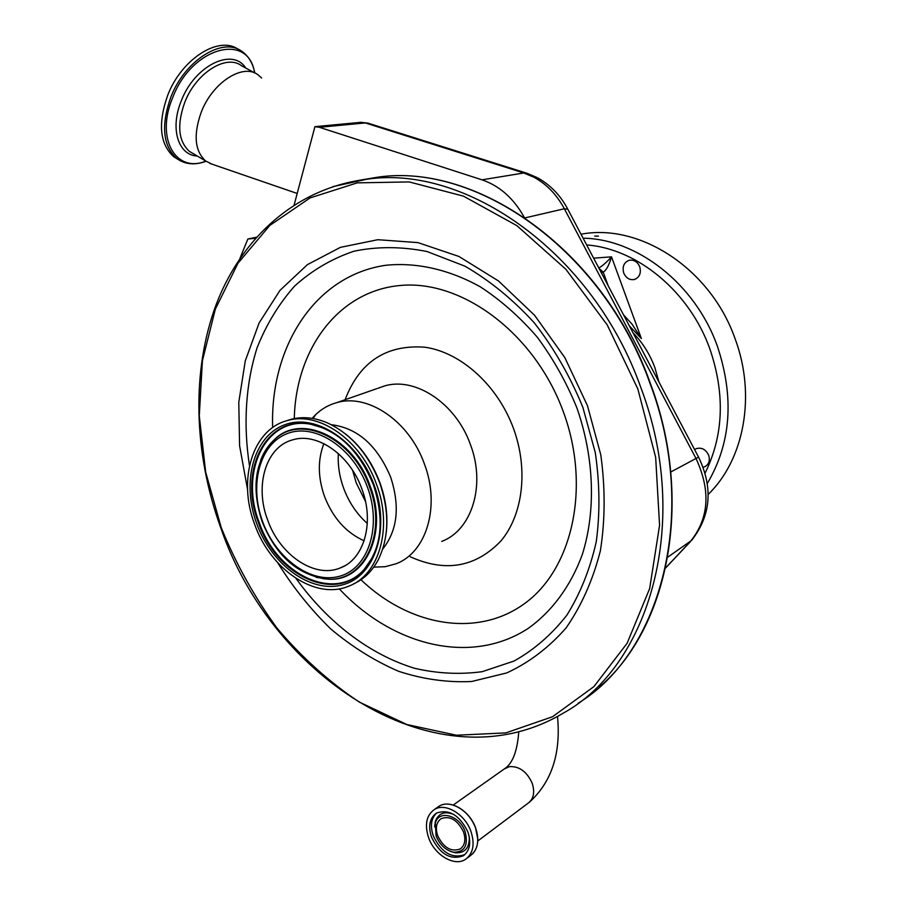 <?xml version="1.0" encoding="UTF-8"?>
<svg xmlns="http://www.w3.org/2000/svg" width="907" height="907" viewBox="0 0 907 907"><rect width="100%" height="100%" fill="white"/><g stroke="black" fill="none" stroke-linecap="round" stroke-linejoin="round"><path stroke-width="1.36" d="M364.115 540.81C346.055 532.647 332.835 517.84 324.491 496.378C317.847 477.377 317.643 459.792 323.878 443.648M361.893 488.998C374.795 522.738 363.945 559.766 339.898 568.088C314.344 578.598 279.741 554.812 267.633 519.96C254.402 485.562 265.932 446.675 292.757 439.827C317.099 432.117 349.943 454.849 361.893 488.998M254.618 524.235C237.464 479.678 252.475 429.045 287.712 420.485C318.958 411.03 361.077 440.235 376.473 484.213C393.071 527.67 379.205 575.197 348.617 586.205C315.341 600.343 270.297 569.381 254.618 524.235M286.022 420.973L291.068 419.317C302.655 416.302 314.842 417.515 327.62 422.979C350.998 433.988 368.367 453.942 379.716 482.841C389.647 512.07 389.092 537.851 378.038 560.186C371.961 571.399 363.752 579.335 353.424 583.961M345.51 433.931C360.782 446.153 372.255 462.4 379.908 482.683C385.963 499.553 388.094 516.083 386.28 532.239M331.259 424.691C357.517 427.945 377.323 445.439 390.668 477.173C400.168 506.457 397.527 530.38 382.765 548.962M312.144 418.365L315.681 414.624C321.747 408.819 328.776 404.817 336.758 402.64C367.913 393.185 409.476 421.324 424.419 464.033C440.553 506.219 426.449 552.692 395.974 563.791L385.158 566.716L373.741 567.124M238.224 49.329C218.972 35.248 181.411 58.944 167.614 95.507C157.795 123.579 159.802 143.964 173.634 156.639L177.693 159.201M261.613 78.002L257.928 74.725C242.883 63.116 212.669 82.401 201.331 111.935C193.248 134.565 194.676 150.902 205.617 160.97L212.147 164.212M256.341 237.226L247.872 239.006L239.947 258.336M255.4 238.292L247.872 239.006M357.607 122.638L314.922 126.663L294.151 204.937M524.201 217.249C513.657 198.316 499.587 185.844 481.991 179.824L319.377 127.297L314.922 126.663M598.813 267.996C602.509 265.887 606.738 262.168 611.511 256.851C609.073 265.252 606.307 270.354 603.212 272.145L599.005 268.381M623.721 272.996C622.089 266.579 623.948 262.327 629.288 260.252C634.004 259.595 637.496 261.772 639.741 266.794C641.362 273.166 639.548 277.406 634.31 279.515C629.526 280.24 626 278.075 623.721 272.996M694.603 449.611L696.157 448.693C701.621 447.14 705.805 449.35 708.696 455.303C710.204 460.552 708.923 464.35 704.841 466.697L703.072 467.252M594.686 236.081L598.45 236.149L594.686 236.081M581.002 234.221C639.526 222.907 710.51 268.54 735.044 338.606C756.325 395.293 744.182 459.747 708.163 494.44M623.494 314.797L632.111 324.23L641.396 338.56L629.333 325.862M470.96 831.481C464.996 813.987 445.178 802.321 434.34 809.543C426.369 815.325 424.453 824.678 428.569 837.603C434.51 855.12 454.668 867.092 465.665 859.235C473.227 853.408 474.996 844.156 470.96 831.481M467.899 831.923C459.509 815.03 449.022 808.761 436.437 813.114C429.623 818.08 427.991 826.096 431.517 837.172C439.952 854.235 450.552 860.437 463.33 855.766C469.837 850.766 471.368 842.818 467.899 831.923M465.155 831.742C459.702 815.223 438.591 809.384 435.281 823.193L436.108 835.937C439.872 844.95 445.688 850.381 453.557 852.229C464.645 852.195 468.511 845.369 465.155 831.742M463.534 831.98C457.57 819.951 450.11 815.506 441.142 818.647C436.335 822.173 435.179 827.864 437.673 835.71C443.67 847.818 451.187 852.229 460.246 848.941C464.906 845.392 466.005 839.735 463.534 831.98M365.487 501.424L356.202 482.853L352.608 470.348M367.312 523.475C356.78 514.031 348.878 502.263 343.617 488.159C339.433 476.606 337.676 465.076 338.345 453.545M262.622 521.604C248.892 484.701 259.799 443.67 287.474 433.501C314.91 422.764 353.22 447.627 367.448 487.172C382.108 526.582 368.287 568.553 339.717 576.217C311.339 584.459 275.966 558.633 262.622 521.604M260.683 460.155C263.994 451.561 268.767 444.566 274.991 439.147C301.441 413.966 352.868 438.228 369.398 486.469C387.901 533.94 363.514 583.088 326.384 578.995L316.112 577.26M267.225 447.786L275.365 438.659C301.929 413.365 353.583 437.718 370.181 486.163C388.752 533.838 364.251 583.178 326.962 579.074L322.903 578.655M372.176 558.088L364.274 569.279C335.205 602.792 276.782 574.755 259.277 522.591C238.972 471.459 266.363 415.247 310.988 424.306L315.421 425.258M372.675 557.079L363.956 569.8C334.762 603.461 276.091 575.287 258.518 522.885C238.11 471.538 265.615 415.066 310.432 424.159L323.64 428.115M378.038 542.273C375.294 553.372 370.6 562.544 363.956 569.8C381.62 548.599 384.817 520.38 373.537 485.143C359.308 450.756 338.277 430.428 310.432 424.159L315.579 425.304M374.126 484.984C390.611 529.291 374.908 576.376 342.846 584.777C311.01 593.847 271.578 564.868 256.692 523.554C241.375 482.365 253.393 436.482 284.333 424.93C315.012 412.73 358.118 440.507 374.126 484.984M377.992 388.241L384.579 385.94C415.372 376.575 456.051 403.468 470.438 444.623C485.982 485.268 471.799 530.346 441.709 541.4M173.634 156.639L176.684 158.464C162.886 145.8 160.913 125.415 170.754 97.321C184.677 60.474 222.578 36.756 241.693 51.246C248.507 55.951 252.883 63.207 254.822 73.025L241.398 65.644C226.172 53.955 195.912 73.002 184.733 102.4C176.774 124.928 178.328 141.254 189.416 151.378L193.395 153.737M206.059 161.299C194.744 165.414 184.949 164.473 176.684 158.464L180.867 161.083M254.572 72.889C248.722 31.79 191.49 46.926 172.5 98.081C155.403 138.714 175.913 173.441 205.844 161.129M245.718 68.025C232.736 47.051 194.529 65.553 181.275 100.892C169.745 128.533 178.26 155.358 197.273 156.027M345.102 399.726C359.591 361.893 386.178 344.388 424.85 347.211C460.926 352.267 497.75 385.362 513.543 428.614C528.566 469.667 522.965 515.029 500.743 541.15C475.483 567.34 445.326 572.544 410.281 556.785M294.287 418.58C295.807 349.161 338.356 290.943 400.316 285.478C462.014 279.537 534.881 333.345 563.417 411.982C591.013 486.934 572.566 568.836 524.745 603.461C476.98 638.46 409.114 625.864 360.975 579.754M272.656 427.582C269.867 346.837 315.024 275.32 385.974 265.252C416.392 262.18 448.988 269.39 480.381 286.861C500.913 300.285 519.858 317.031 537.205 337.098C553.259 358.764 566.501 382.391 576.92 407.969C594.323 457.865 596.024 510.879 582.317 554.517C570.696 586.251 551.875 611.556 528.089 628.472C470.801 665.874 392.187 645.682 339.286 588.836M249.482 465.608C243.133 424.533 245.616 383.99 257.123 347.676C266.386 324.4 278.857 303.902 294.514 286.17C311.861 270.411 331.656 258.767 353.877 251.239C377.187 246.364 401.563 246.466 427.016 251.522L464.962 266.182C489.882 280.648 512.999 299.537 534.314 322.869C554.041 348.345 570.197 376.428 582.793 407.118L595.275 452.548C599.788 483.352 600.117 513.101 596.25 541.808C590.038 569.267 580.231 593.745 566.807 615.241C551.626 634.605 534.053 649.854 514.099 661.022L482.241 671.668C459.883 674.706 437.276 673.572 414.431 668.244C369.07 654.31 327.11 621.817 295.988 578.394M247.566 489.576L239.595 445.756L238.779 402.289L245.298 360.793L259.13 322.915L280.025 290.331L307.416 264.64L340.42 247.35L377.8 239.709L417.946 242.611L458.919 256.454L498.544 281L534.586 315.285L564.846 357.63L587.487 405.735L600.797 454.883C605.377 488.193 605.218 520.199 600.355 550.912C592.883 580.129 581.444 605.819 566.036 627.995C548.746 647.677 528.996 662.654 506.764 672.926L471.651 681.497C447.23 682.665 422.843 679.241 398.468 671.248C374.534 660.852 351.973 646.77 330.794 628.982C310.727 609.413 293.029 587.339 277.723 562.759M221.217 527.579L205.674 472.105L199.268 415.791L202.42 360.748L215.344 309.14L237.951 263.257L269.821 225.424L310.047 197.93L357.199 182.863L409.238 181.933L463.511 196.161L516.877 225.65L565.911 269.322L607.225 324.91L637.848 388.978L655.659 457.321L659.57 525.323L649.661 588.575L627.111 643.29L593.915 686.599L552.578 716.711L505.845 732.89L456.425 735.226L406.801 724.512L359.172 702.018C328.969 681.792 301.577 657.156 276.998 628.097C254.402 597.067 235.809 563.564 221.217 527.579M332.903 186.627L366.904 179.223C466.3 164.314 593.45 253.03 640.932 387.833C691.519 521.174 650.24 665.625 563.145 713.208C438.512 787.401 272.168 678.912 220.73 527.727C193.69 453.103 191.15 370.952 216.444 303.811C242.101 237.192 296.6 187.851 366.904 179.223L377.618 177.205C476.708 162.342 603.098 250.196 650.16 383.808C698.98 512.693 661.237 653.085 578.099 703.254M359.784 180.198L377.618 177.205C477.309 162.319 603.495 250.343 650.455 383.638C694.195 499.893 668.72 628.052 599.527 686.894M665.636 567.861L689.876 542.114C709.013 518.94 711.065 491.072 696.043 458.545L564.347 208.757C556.739 194.642 546.615 184.144 533.985 177.262L523.849 172.988L481.991 179.824M536.967 177.5L526.888 173.248L523.849 172.988L365.317 122.933L319.377 127.297M359.603 122.445L368.616 123.329L526.332 173.067M670.749 472.014L698.56 457.117L567.816 209.234L564.347 208.757L525.119 217.873M667.767 557.136L691.542 540.459C710.929 515.686 713.276 487.921 698.583 457.151M608.212 285.818L603.212 272.145L601.318 272.746M593.62 258.155L611.511 256.851L641.396 338.56M632.927 332.676C642.587 342.585 649.9 354.24 654.877 367.63L658.936 381.983M705.034 473.227C723.616 435.587 725.237 394.16 709.875 348.946C689.422 291.419 637.133 248.643 586.648 244.935M583.088 238.19C637.236 238.904 695.306 283.936 717.358 346.168C734.455 397.436 731.087 443.217 707.279 483.533M477.774 840.993L528.033 803.251C533.667 798.954 535.051 792.276 532.182 783.229C526.922 771.676 519.348 766.143 509.473 766.619L504.224 768.977M475.608 827.978C471.255 817.128 464.35 809.69 454.917 805.677M467.275 858.022L470.291 855.732C477.853 849.904 479.622 840.676 475.608 828.057C469.656 810.62 449.883 799.022 439.056 806.244L437.389 807.411M436.618 813.001C431.131 818.329 430.02 825.948 433.285 835.891C441.607 852.795 452.14 859.02 464.883 854.564M451.754 851.82L455.189 852.761C464.849 853.362 469.554 848.068 469.282 836.878M454.101 814.622C444.861 810.813 438.614 813.046 435.383 821.3L434.657 826.628M477.774 839.111L475.631 828.034M339.898 568.088L344.819 565.764M266.59 448.682L274.991 439.147C255.162 459.498 250.876 487.025 262.157 521.74C276.045 555.719 297.451 574.8 326.384 578.995L322.711 578.621M287.712 420.485L291.068 419.317M313.028 418.512L315.681 414.624M336.758 402.64L376.915 388.615M205.617 160.97L193.316 153.68M297.19 193.463L209.812 163.407M368.061 123.148L360.941 122.32L316.362 126.526M537.84 177.965C550.47 185.062 560.356 195.288 567.487 208.621M634.31 279.515L635.297 279.186M704.841 466.697L705.748 466.209M638.721 343.674L653.289 371.292M665.613 567.997L690.193 541.887M529.28 802.31C551.66 782.061 561.07 753.434 557.499 716.428M518.77 731.688C517.387 750.44 512.954 762.583 505.46 768.116L453.217 805.042M434.34 809.543L439.056 806.244C449.94 798.999 469.69 810.563 475.642 827.989C479.293 839.02 478.238 847.671 472.513 853.952M464.713 854.723L463.33 855.766M451.641 851.786L453.557 852.229M435.281 823.193L434.646 826.889M461.232 848.204L460.246 848.941"/></g></svg>
